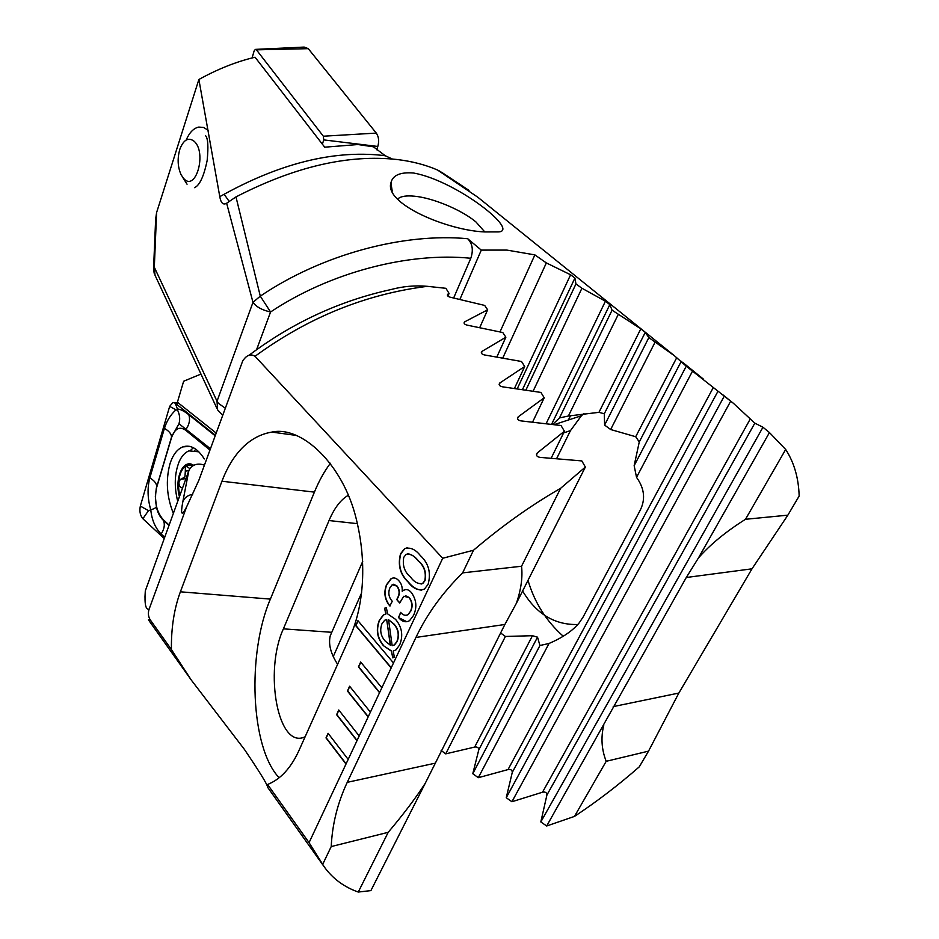 <?xml version="1.0" encoding="UTF-8"?>
<svg xmlns="http://www.w3.org/2000/svg" width="939" height="939" viewBox="0 0 939 939"><rect width="100%" height="100%" fill="white"/><g stroke="black" fill="none" stroke-linecap="round" stroke-linejoin="round"><path stroke-width="1.41" d="M226.639 203.235L235.982 196.908L260.291 296.149L252.978 302.335L226.639 203.235C223.165 205.254 220.876 203.059 219.785 196.662C278.367 163.773 332.488 150.005 382.173 155.358L385.295 155.768L392.314 159.008M439.37 170.968L437.504 170.006C425.543 164.83 412.115 161.332 397.22 159.524C348.545 154.16 294.799 166.614 235.982 196.908M385.295 155.768L373.417 146.801L357.935 144.536L324.718 147.188L255.068 57.232C236.628 61.551 217.907 68.97 198.88 79.486L219.785 196.662M205.606 135.744C207.977 138.35 208.505 146.554 207.179 160.346C203.904 176.274 199.69 185.382 194.537 187.671M484.782 231.933L475.932 221.933C461.554 209.855 432.856 197.859 414.31 196.192C406.775 195.465 401.481 196.192 398.441 198.375L397.655 199.068M413.559 173.011C457.035 180.816 521.908 232.414 497.6 231.91L484.911 231.945C447.574 230.571 384.098 203.763 390.917 182.87C392.666 175.241 400.214 171.954 413.559 173.011M467.704 238.717C472.505 243.647 473.538 250.173 470.791 258.272C408.477 251.934 329.918 272.38 270.561 311.994L260.291 296.149C321.889 254.469 403.16 232.672 467.704 238.717L481.284 250.114L506.884 250.091L534.878 254.892L546.345 262.92L570.607 274.775L574.926 278.014L575.947 283.954L581.922 288.238L605.432 301.231L609.822 304.612L612.075 310.199L640.809 328.838L645.269 332.371L648.837 337.606L674.437 355.764L686.245 366.21L733.429 403.324L754.827 423.149L762.961 427.233L769.452 432.562L785.673 449.464C794.112 462.469 798.608 477.986 799.159 496.015L787.856 515.159L745.484 519.29C725.917 531.627 710.26 544.491 698.499 557.883L686.28 577.497L546.686 825.991L540.817 821.942L546.909 795.051C546.815 792.586 545.348 791.636 542.519 792.211L511.919 801.742L506.25 797.727L512.271 772.398C512.201 770.062 510.781 769.123 508.022 769.581L478.291 777.692L472.787 773.713L478.773 749.874C478.737 747.667 477.364 746.728 474.664 747.068L445.708 753.864L441.13 750.472M568.4 419.991L570.572 415.578M563.247 636.243C546.31 621.207 534.561 602.58 528 580.349M674.437 355.764L477.81 197.213L437.504 170.006M441.987 172.623L439.358 170.968M153.585 268.167L155.651 219.022L156.602 212.554L198.88 79.486M156.602 212.554L154.313 267.228L153.55 269.129L154.196 273.308M785.673 449.464L745.484 519.29M769.452 432.562L698.499 557.883M481.284 250.114L459.934 299.306M453.666 297.945L470.791 258.272M534.878 254.892L500.006 331.878M546.345 262.92L502.834 357.9M603.765 725.178C600.772 737.479 601.57 749.522 606.195 761.306L648.532 751.141L639.248 766.87C618.367 785.157 596.77 801.671 574.468 816.414L546.686 825.991M552.754 424.358L559.48 417.925L568.388 416.012L598.953 412.338L604.293 413.77L604.61 425.085L610.655 429.522L635.703 436.729L639.271 441.929L634.154 465.662L636.536 477.364C644.588 488.526 645.715 499.677 639.905 510.828L583.06 617.123L579.234 622.839C572.637 630.808 562.567 637.687 549.022 643.461L539.937 645.516L537.519 637.158L532.46 635.703L505.405 636.466L500.581 632.956M556.71 458.455L570.478 430.602L581.405 415.754L583.964 413.512M577.802 624.517C554.597 625.069 536.204 613.895 522.612 590.983M612.075 310.199L559.48 417.925M618.144 314.682L568.388 416.012M648.837 337.606L604.61 425.085M655.023 342.277L610.655 429.522M505.405 636.466L445.708 753.864M686.245 366.21L634.154 465.662M539.937 645.516L472.787 773.713M692.536 371.093L636.536 477.364M549.022 643.461L478.291 777.692M575.947 283.954L525.969 389.955M581.922 288.238L533.152 391.094M724.298 396.07L506.25 797.727M730.695 401.164L511.919 801.742M762.961 427.233L540.817 821.942M606.195 761.306L574.468 816.414M648.532 751.141L678.85 693.052L751.998 568.823L787.856 515.159M186.18 140.017C189.455 132.481 193.657 128.162 198.798 127.07L203.599 127.458L208.165 130.298M183.856 178.703L181.157 174.889C177.577 166.86 177.201 158.151 179.995 148.785C183.786 139.535 188.504 137.035 194.162 141.284C207.073 152.505 195.899 192.037 183.856 178.703M255.748 49.368L304.177 47.079L308.274 48.664L376.281 133.092C378.781 136.754 379.286 141.214 377.795 146.461L376.668 149.759M252.098 57.96L254.082 51.058L255.338 49.391L256.429 49.837L323.345 136.214L323.755 139.899L322.382 144.172M229.128 201.392L224.421 194.631M204.291 458.948C197.613 448.384 190.417 444.37 182.729 446.917C176.99 449.323 172.694 455.086 169.865 464.206C165.604 480.545 166.766 496.931 173.363 513.363M209.96 450.063L185.488 430.109C179.396 426.095 174.736 428.642 171.497 437.75L156.66 487.447C153.949 500.51 156.132 511.25 163.186 519.654L169.126 525.065M215.395 435.262L175.217 403.171L172.905 402.467L169.666 406.387L140.334 506.074C139.301 511.192 140.146 515.417 142.869 518.727L164.231 538.54M164.701 537.284L161.144 533.998C155.287 528.058 151.836 520.018 150.78 509.889L148.479 510.663L140.334 506.074M210.442 448.748L178.973 423.735L171.532 437.081L156.332 488.116L155.346 496.52L156.379 506.661C156.473 507.494 154.606 508.562 150.78 509.889C147.529 498.644 147.212 487.987 149.817 477.939L164.419 428.384C166.696 421.001 170.546 414.815 175.969 409.803L177.694 410.366L177.412 408.981C180.37 409.169 184.173 411.094 188.821 414.733L215.195 435.813M156.379 506.661C157.423 512.271 159.806 516.896 163.562 520.558L163.186 519.654M177.694 410.366C179.819 414.921 180.241 419.381 178.973 423.735M393.5 662.969L357.947 620.691L355.717 625.644L391.152 667.969L442.715 558.259L473.502 550.242C502.025 525.934 531.063 505.288 560.63 488.292L585.361 467.047L581.828 460.92L539.984 457.375C536.65 456.706 535.735 455.239 537.249 452.974L564.433 431.247L561.017 425.52L520.899 420.883C517.765 420.203 516.861 418.864 518.175 416.846L544.221 397.784L540.923 392.432L502.4 386.798C499.442 386.117 498.539 384.873 499.689 383.077L524.713 366.492L521.521 361.492L484.477 354.942C481.684 354.249 480.791 353.099 481.801 351.503L505.863 337.218L502.788 332.535L467.117 325.129C464.476 324.424 463.596 323.356 464.476 321.936L487.658 309.811L484.677 305.421L450.297 297.229C447.809 296.501 446.941 295.515 447.703 294.259L449.088 293.438L445.896 288.308L427.374 286.325C365.67 294.107 308.215 317.429 255.021 356.292L442.715 558.259M358.264 892.05L388.206 832.318C403.441 814.289 415.789 797.939 425.25 783.279L370.905 890.606L358.264 892.05C344.167 887.062 332.887 878.763 324.448 867.143L309.06 842.647L267.592 784.476C280.397 779.405 290.797 768.208 298.802 750.883L350.247 636.114C360.013 614.822 369.426 572.356 356.221 518.774C343.04 464.3 301.595 425.39 271.817 432.093C244.011 436.776 229.222 462.035 221.944 481.226L180.382 591.805C174.126 608.777 171.133 628.027 171.414 649.553L150.51 620.233C148.268 616.876 147.799 613.202 149.101 609.2L186.568 506.966L198.892 480.205L242.837 360.564L244.023 359.156C247.415 354.789 251.089 353.827 255.021 356.292M309.06 842.647L348.181 759.405L328.098 733.3L325.997 737.913L345.998 764.041M348.181 759.405L359.191 735.988L338.756 709.99L336.608 714.685L356.973 740.707M359.191 735.988L370.4 712.126L349.613 686.233L347.418 691.022L368.147 716.927M370.4 712.126L381.844 687.782L360.67 662.018L358.44 666.901L379.532 692.689M381.844 687.782L391.152 667.969M413.477 615.503L409.557 620.656C405.742 622.792 402.08 621.759 398.547 617.545L400.648 612.381C402.96 615.162 405.378 615.925 407.89 614.693L410.46 611.312C412.691 606.43 412.209 601.852 409.028 597.568L403.758 596.277L399.685 602.991L396.751 599.598L397.49 598.084C399.803 593.929 399.591 589.927 396.857 586.089L392.22 584.715L389.861 587.884C387.948 592.92 388.758 597.392 392.279 601.265L389.826 605.984C384.673 599.669 383.558 592.603 386.504 584.774L391 578.741C393.723 577.203 396.364 577.908 398.922 580.842C401.399 583.542 402.491 587.028 402.209 591.312L403.359 590.361C406.118 588.812 408.794 589.539 411.376 592.568C416.517 599.81 417.209 607.451 413.477 615.503M393.265 651.056L394.321 657.194L392.807 657.875L391.363 651.126L383.37 645.621C377.102 638.004 375.741 629.588 379.286 620.374L383.312 614.998L385.765 613.942L384.614 608.202L386.399 607.803L387.584 613.836L395.542 619.353C401.951 626.947 403.359 635.398 399.768 644.741L396.023 649.858L393.265 651.056M420.367 555.595C428.642 563.236 431.212 572.802 428.114 584.304L424.358 589.164C418.524 591.018 413.125 588.659 408.16 582.074C400.143 574.492 397.596 565.078 400.53 553.822L404.58 548.646C410.19 547.003 415.449 549.315 420.367 555.595M267.592 784.476L267.568 787.234C267.791 785.18 260.103 772.609 244.492 749.522L191.263 680.024L171.414 649.553M150.51 620.233L148.432 619.822M144.958 597.227L145.299 590.901C144.383 603.894 145.651 609.998 149.101 609.2M186.568 506.966C181.614 516.685 180.37 514.924 182.835 501.684L188.856 470.615L145.299 590.901M200.969 374.074L183.645 381.234L177.412 402.209L216.193 433.09M322.629 864.467L331.221 846.567L388.206 832.318M447.938 296.125L449.088 293.438M188.856 470.615L190.124 468.232C193.81 464.136 198.575 463.103 204.409 465.157M362.712 561.393L330.258 635.797C328.239 644.107 330.692 653.614 337.606 664.319M348.357 495.276C340.845 499.501 334.401 507.929 329.014 520.558L283.402 628.848C263.765 671.338 277.967 750.015 304.999 736.81L305.128 736.763M330.434 463.232C324.401 471.19 319.049 480.827 314.401 492.13L270.385 599.105C247.004 653.368 250.396 747.514 279.129 777.762M248.964 355.318C292.346 322.699 339.695 300.785 390.988 289.552C402.925 286.313 415.061 285.245 427.374 286.325M182.835 501.684C184.49 497.658 187.765 495.205 192.671 494.301M496.895 356.879L505.863 337.218M514.513 388.312L524.713 366.492M532.636 421.975L544.221 397.784M333.251 656.572L361.668 592.767M479.77 327.511L487.658 309.811M551.24 458.056L564.433 431.247M425.25 783.279L504.877 624.482L516.356 603.343L585.361 467.047M516.356 603.343C521.039 589.856 522.777 577.485 521.556 566.24L560.63 488.292M521.556 566.24L462.634 572.872L473.502 550.242M462.634 572.872C442.41 592.861 426.846 614.376 415.942 637.428L347.242 782.34C337.606 802.88 332.265 824.289 331.221 846.567M393.042 657.769L391.363 651.126M391.622 651.079L383.37 645.621M383.617 645.586C377.349 637.968 375.987 629.553 379.532 620.339L379.286 620.374M379.532 620.339L383.57 614.975L385.765 613.942M386.023 613.906L384.614 608.202M384.861 608.167L386.399 607.826M390.331 645.375L386.704 619.517L384.661 620.256L381.95 623.778C379.579 630.327 380.718 636.161 385.366 641.267L390.589 645.339L386.633 619.529M392.185 645.727L394.591 644.87L397.197 641.372C399.603 634.893 398.523 629.095 393.957 623.977L388.546 619.705L392.185 645.727L394.345 644.905L396.939 641.407C399.357 634.928 398.277 629.13 393.699 624.012L388.546 619.705M406.892 621.747L398.547 617.545M398.606 617.287L400.8 612.545M406.352 615.315L408.136 614.658L410.46 611.312M410.707 611.277C412.937 606.406 412.456 601.817 409.275 597.533L409.028 597.568M409.275 597.533L405.437 595.655M399.768 602.756L396.751 599.598M396.997 599.575L397.49 598.084M397.749 598.061C400.061 593.894 399.85 589.892 397.103 586.065L396.857 586.089M397.103 586.065L393.547 584.258M390.072 605.96C384.92 599.634 383.816 592.568 386.751 584.751L386.504 584.774M386.751 584.751L391.246 578.717L393.335 577.919M403.359 590.361L402.209 591.312M403.606 590.326L405.636 589.528M421.693 590.185C416.799 589.751 412.374 587.039 408.418 582.051L408.16 582.074M408.418 582.051C400.39 574.468 397.854 565.055 400.789 553.799L400.53 553.822M400.789 553.799L404.838 548.622L407.385 547.73M421.048 584.07L422.843 583.436L425.062 580.56C426.611 572.356 424.346 565.736 418.254 560.712C415.085 556.663 411.599 554.339 407.772 553.752M403.758 557.332C402.291 565.431 404.533 571.992 410.496 577.027C414.158 582.11 418.184 584.258 422.585 583.471L424.815 580.595C426.353 572.379 424.088 565.759 418.008 560.736C414.357 555.794 410.402 553.658 406.129 554.303L403.758 557.332M349.754 686.409L347.665 690.975L368.252 716.703M338.897 710.166L336.855 714.638L357.078 740.484M328.239 733.476L326.244 737.866L346.115 763.806M360.822 662.195L358.686 666.854L379.638 692.466M358.099 620.867L355.963 625.609L391.258 667.758M188.809 470.744L185.323 471.085L184.971 476.695L179.478 480.439C178.445 483.339 178.973 485.768 181.086 487.74L182.706 487.564M189.678 468.502L186.438 466.249L185.359 467.505L185.323 471.085M198.868 451.823L188.903 450.884C184.96 452.492 181.743 456.014 179.255 461.483C174.525 473.174 174.008 486.461 177.717 501.344M192.659 465.861C187.882 463.866 184.009 465.897 181.039 471.977C178.222 478.82 177.8 486.707 179.783 495.639M193.657 465.298C183.222 458.032 174.196 478.491 179.431 496.637M216.886 408.324L155.029 275.244L154.313 267.228L217.026 401.246L218.4 403.301L225.325 408.23M222.743 415.273L217.59 409.85L217.026 401.246L252.978 302.335C256.23 306.877 262.087 310.105 270.561 311.994L256.605 349.637M570.607 274.775L517.283 388.687M563.611 432.914L570.478 430.602M609.822 304.612L551.639 424.205M605.432 301.231L546.205 423.501M640.809 328.838L598.953 412.338M645.269 332.371L604.293 413.77M676.737 357.653L635.703 436.729M532.46 635.703L474.664 747.068M681.268 361.339L639.271 441.929M537.519 637.158L478.773 749.874M713.206 387.725L508.022 769.581M574.926 278.014L522.542 389.439M717.795 391.575L512.271 772.398M750.179 419.134L542.519 792.211M754.827 423.149L546.909 795.051M686.28 577.497L751.998 568.823M613.214 706.621L678.85 693.052M323.345 136.214L376.281 133.092M323.755 139.899L377.795 146.461M256.429 49.837L308.274 48.664M195.934 449.288L194.784 450.321M178.938 403.43L175.217 403.171L177.412 408.981M193.387 447.703L190.511 450.403M175.969 409.803L169.666 406.387M148.479 510.663L142.869 518.727M161.144 533.998C164.255 529.256 165.064 524.772 163.562 520.558L168.973 525.488M149.817 477.939C154.419 480.627 156.719 483.573 156.707 486.766L156.66 487.447M164.419 428.384C169.114 431.083 171.485 433.982 171.532 437.081L171.497 437.75M188.821 414.733C190.312 419.346 189.455 424.123 186.227 429.053L185.488 430.109M447.504 295.574L448.232 293.872M331.49 632.287L283.402 628.848M357.43 523.657L329.014 520.558M221.944 481.226L314.401 492.13M180.382 591.805L270.385 599.105M464.183 323.368L464.981 321.549M481.402 353.041L482.27 351.104M499.184 384.744L500.123 382.701M517.53 418.653L518.551 416.493M536.474 454.922L537.566 452.68M434.628 763.313L347.242 782.34M504.877 624.482L415.942 637.428M733.429 403.324L722.654 394.638M703.428 379.133L682.43 362.196M441.729 172.353L469.031 190.417M554.362 424.569L581.405 415.754M398.007 199.444L398.441 198.375M390.917 182.882L392.22 191.098M182.859 177.588L187.049 184.22M178.257 402.878L174.102 402.561M189.525 446.342L182.729 446.917M324.448 867.143L267.568 787.234M191.263 680.024L148.55 620.01M271.817 432.093L296.865 435.496M464.077 322.84L464.476 321.936M481.331 352.548L481.801 351.503M499.137 384.286L499.689 383.077M447.375 295.034L447.703 294.259M517.518 418.231L518.175 416.846M536.474 454.582L537.249 452.974M185.934 478.679L180.851 479.183M185.969 478.573L182.741 478.89M187.201 466.167L186.462 466.237"/></g></svg>
